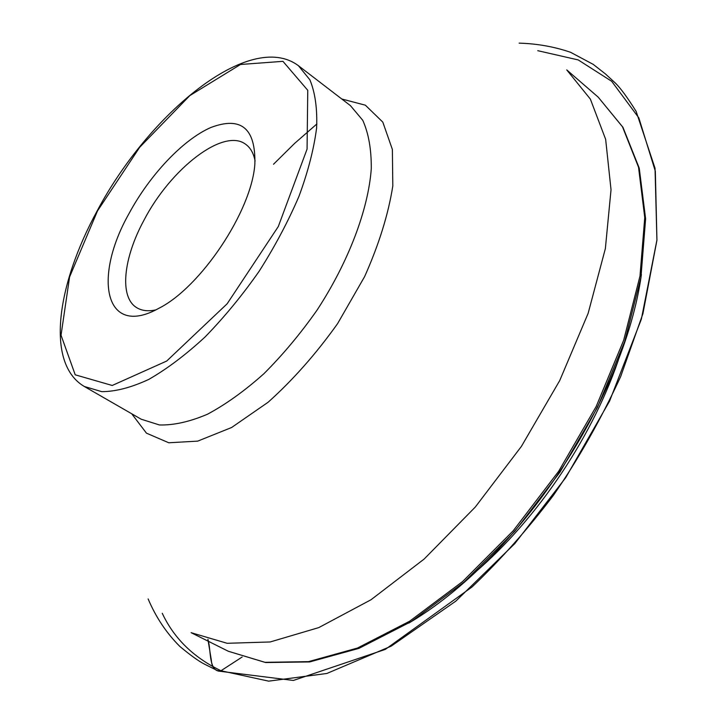 <?xml version="1.0" encoding="UTF-8"?>
<svg xmlns="http://www.w3.org/2000/svg" width="717" height="717" viewBox="0 0 717 717"><rect width="100%" height="100%" fill="white"/><g stroke="black" fill="none" stroke-linecap="round" stroke-linejoin="round"><path stroke-width="1.08" d="M129.006 213.603C92.547 278.044 104.933 338.065 158.412 308.534C200.572 287.723 251.81 210.959 254.858 164.041C255.754 128.235 241.046 116.064 210.753 127.545C182.844 139.77 149.728 175.073 129.006 213.603M255.1 161.038C253.639 153.357 250.529 147.792 245.752 144.35C223.713 127.276 170.619 168.701 143.947 220.262C123.297 258.281 119.112 297.223 136.741 307.683C141.751 310.766 148.078 311.51 155.732 309.914M148.132 598.946C155.912 617.292 166.505 633.147 179.922 646.501C190.641 655.419 198.851 661.307 204.551 664.175L218.479 671.094C208.611 668.701 211.21 650.149 207.912 639.304L211.255 659.685C211.847 667.787 215.082 671.479 220.979 670.745L242.131 657.032L220.979 670.745L268.66 681.15L326.835 673.478L391.204 646.142L455.824 601.133L514.842 543.576L565.704 477.674L609.611 401.045L641.365 319.155L656.933 240.016L655.347 171.273L638.847 117.893L611.673 81.29L578.207 59.923L537.759 50.683M162.248 613.277C173.962 638.345 193.536 657.498 220.979 670.745L218.479 671.094L293.37 680.451L385.334 649.387L472.1 586.927C500.86 559.493 527.909 529.029 553.246 495.555C578.126 459.66 600.595 420.019 620.653 376.622L642.925 313.67L656.924 240.285L655.024 168.226L636.158 111.449C627.671 97.826 620.77 88.397 615.455 83.154L605.533 74.021L593.228 64.378L570.553 52.287C554.25 46.704 537.096 43.656 519.108 43.137M97.521 210.879L69.594 276.932L61.035 335.215L75.222 374.812L112.219 385.477L166.702 361.045L227.137 303.793L278.295 226.545L307.064 149.109L307.763 90.297L282.946 61.339L240.491 64.485L189.817 95.603L139.681 147.299L97.521 210.879M84.31 386.481L101.769 391.661C115.616 391.616 131.292 387.53 148.778 379.41C167.007 368.941 185.766 354.807 205.044 336.999C224.17 317.362 242.194 295.467 259.115 271.313C274.925 246.424 288.234 221.383 299.025 196.189C308.086 171.551 313.938 148.804 316.609 127.958C317.407 108.688 315.166 92.645 309.896 79.838L298.415 65.704C250.09 29.478 148.786 113.429 97.1 211.04C56.894 284.461 45.189 363.492 84.31 386.481L141.186 419.221L159.407 424.957C173.702 425.351 189.718 421.784 207.446 414.238C225.846 404.388 244.649 390.89 263.847 373.763C282.83 354.807 300.584 333.566 317.12 310.031C348.614 261.795 368.314 209.445 371.281 168.773C371.451 149.503 368.61 133.344 362.757 120.295L350.47 105.668L298.415 65.704M131.695 413.763L146.465 433.167L168.782 442.774L197.713 441.125L231.6 427.511L268.131 402.228C292.957 379.983 316.098 353.795 337.564 323.681L364.63 276.592C378.961 244.443 388.354 214.24 392.808 185.981L392.378 149.468L382.806 122.123L365.374 105.193L341.785 99M191.098 632.672L227.137 643.292L270.166 641.966L318.778 627.599L370.967 599.779L424.132 559.063L475.29 507.053L521.411 446.386L559.744 380.521L588.146 313.32L605.363 248.611L611.027 189.745L605.65 139.331L590.36 99.089L566.735 69.89L598.175 97.127L622.481 126.784L638.533 167.24L644.753 217.592L639.985 276.099L623.7 340.172L596.186 406.476L558.677 471.266L513.238 530.75L462.555 581.595L409.64 621.218L357.433 648.06L308.543 661.63L265.03 662.329L228.32 651.26L191.098 632.672M408.762 623.118C518.167 558.686 623.889 400.301 641.41 274.548M473.874 573.376C538.252 518.534 594.725 433.839 620.581 353.373M316.905 123.933L294.57 143.445L273.509 164.256M228.32 651.26L265.648 662.553L309.681 661.934L358.876 648.392L411.208 621.594L464.105 582.087L514.689 531.414L559.995 472.127L597.369 407.552L624.749 341.4L640.944 277.398L645.614 218.793L639.25 168.163L622.93 127.267L598.175 97.127"/></g></svg>

